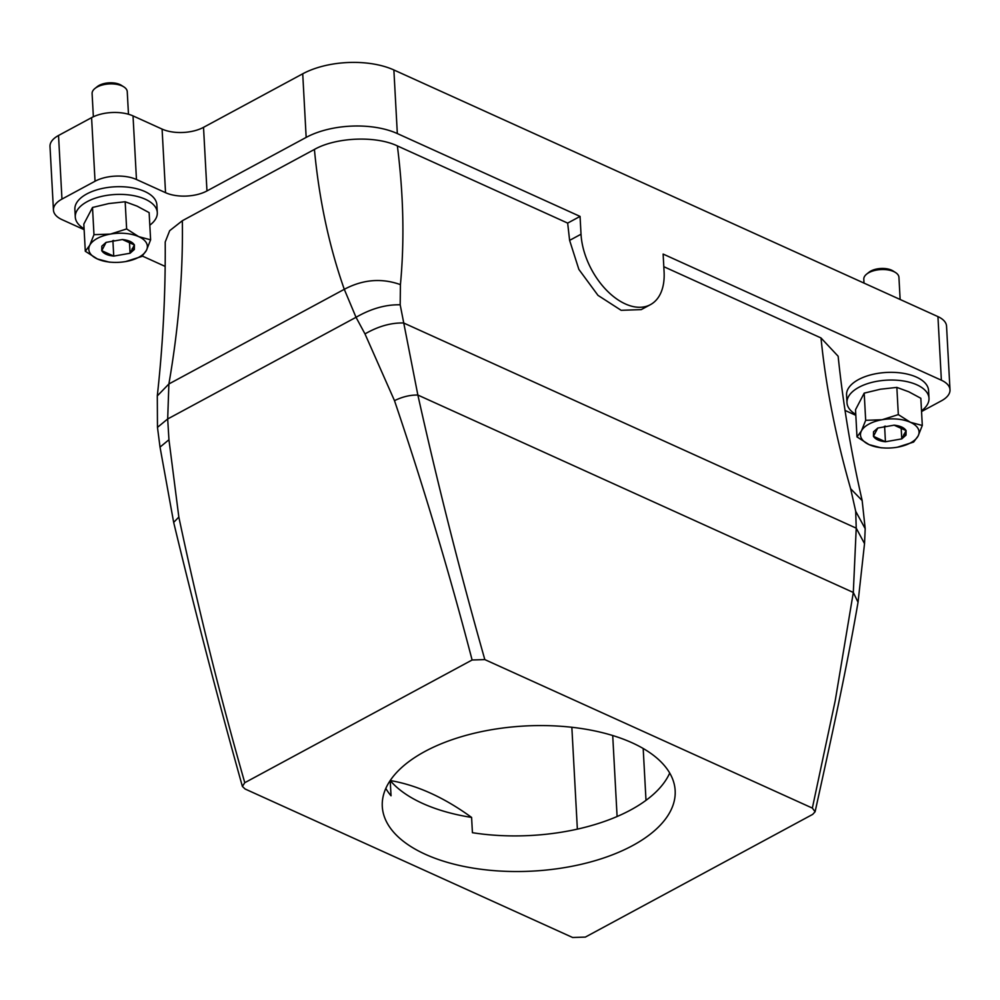 <?xml version="1.0" encoding="UTF-8"?>
<svg xmlns="http://www.w3.org/2000/svg" width="1000" height="1000" viewBox="0 0 1000 1000"><rect width="100%" height="100%" fill="white"/><g stroke="black" fill="none" stroke-linecap="round" stroke-linejoin="round"><path stroke-width="1.5" d="M390.213 780.537C416.925 785.1 444.05 797.4 471.6 817.425A146.65 72.663 176.9 0 1 390.213 780.537L391.037 795.8A146.65 72.663 -3.1 0 1 386.337 789.312A146.65 72.663 -3.1 0 1 385.812 788.425M388.263 824.925A146.65 72.663 -3.1 0 1 382.287 806.475A146.65 72.663 -3.1 0 1 505.775 727.65A146.65 72.663 -3.1 0 1 669.188 772.163A146.65 72.663 176.9 0 1 675.163 790.612A146.65 72.663 176.9 0 1 551.675 869.45A146.65 72.663 176.9 0 1 388.263 824.925M812.675 814.388L585.337 937.1L572.625 937.487L245.1 789L242.387 786.425L244.775 782.7L472.113 660L484.825 659.6L812.35 808.088L815.1 811.762L812.675 814.388M669.712 773.05A146.65 72.663 -3.1 0 1 472.425 832.7L471.6 817.425M472.113 660C449.338 572.663 423.462 486.213 394.487 400.65L364.988 333.913L356.025 317.3L344.288 289.312C329.113 246.213 319.15 199.587 314.413 149.438L182.338 220.725C183.137 273.225 178.65 327.65 168.888 383.975L167.688 418.963L168.95 439.738L178.837 517.05C197.862 606.912 219.838 695.475 244.775 782.7M571.85 727.275L577.362 829.137M484.825 659.6C459.938 571.888 437.612 483.7 417.863 395.05L400.188 304.8L400.425 284.625C381.625 277.887 362.912 279.45 344.288 289.312L168.888 383.975L157.287 395.925C162.95 344.775 165.588 293.463 165.212 242L169.675 230.688L182.338 220.725M165.125 266.388L142.338 256.05M84.138 229.662L62.062 219.662A29.325 14.538 176.9 0 1 53.45 210.087A29.325 14.538 176.9 0 1 61.962 199.088L95.037 181.238L91.587 117.65L58.525 135.488A29.325 14.538 176.9 0 0 50 146.488L53.45 210.087M921.55 411.538L941.475 400.788A29.325 14.538 176.9 0 0 950 389.787L946.55 326.188A29.325 14.538 176.9 0 0 937.938 316.613L393.875 69.963A64.525 31.975 176.9 0 0 302.725 73.8L203.525 127.338L206.962 190.938L306.163 137.4L302.725 73.8M133.025 115.9L136.463 179.5L165.538 192.688L162.087 129.088L133.025 115.9A29.325 14.538 176.9 0 0 91.587 117.65M162.087 129.088A29.325 14.538 176.9 0 0 203.525 127.338M581.025 234.213A58.663 35.138 61.6 0 0 606.9 290.6A58.663 35.138 61.6 0 0 650.413 304.662L641.213 309.625L621.138 310.3L597.987 295.363L578.875 269.413L569.612 240.375L581.025 234.213L580.062 216.412L567.663 223.1L397.375 145.912C375.625 135.5 335.863 137.287 314.413 149.438M650.413 304.662A58.663 35.138 61.6 0 0 664.087 271.875L663.125 254.062L941.375 380.213L937.938 316.613M306.163 137.4A64.525 31.975 176.9 0 1 397.325 133.562L580.062 216.412M569.612 240.375L567.663 223.1M663.8 266.688L821 337.95C825.825 386.337 835.713 436.6 850.638 488.725L855.7 511.3L856.225 528.162L853.312 592.463L835.225 700.65L812.35 808.088M400.425 284.625C404.55 240.925 403.537 194.688 397.375 145.912M364.988 333.913C378.162 326.325 391.037 322.675 403.625 322.975L856.225 528.162L864.525 543.638L865.2 528.688L855.7 511.3M821 337.95L838.138 356.238C843.138 404.425 851.15 452.537 862.175 500.588L850.638 488.725M128.475 114.25L127.25 91.688A17.6 8.725 176.9 0 0 123.837 86.888A17.6 8.725 176.9 0 0 114.588 84.05A17.6 8.725 176.9 0 0 94.975 88.45A17.6 8.725 176.9 0 0 92.1 93.588L93.362 116.762M123.837 86.888L121.337 85.3A14.663 7.262 176.9 0 0 113.625 82.938A14.663 7.262 176.9 0 0 97.287 86.6L94.975 88.45M900.138 299.488L898.938 277.337A17.6 8.725 176.9 0 0 895.537 272.538A17.6 8.725 176.9 0 0 886.275 269.7A17.6 8.725 176.9 0 0 866.663 274.1A17.6 8.725 176.9 0 0 863.8 279.237L864 283.1M895.537 272.538L893.037 270.95A14.663 7.262 176.9 0 0 885.325 268.587A14.663 7.262 176.9 0 0 868.975 272.262L866.663 274.1M114.225 262.4L109.275 262.137L97.413 258.975A29.325 14.538 -3.1 0 0 114.325 262.4A29.325 14.538 -3.1 0 0 123.387 261.9A29.325 14.538 -3.1 0 0 125.738 261.55L141.938 256.413L146.4 250.387L150.612 239.825L149.137 212.625L137.1 206.137L125.162 201.75L108.775 203.562L92.513 207.475L93.975 234.675L89.763 245.238L85.3 251.262L83.825 224.062L92.513 207.475M885.913 448.05L880.975 447.788L869.1 444.625A29.325 14.538 -3.1 0 0 886.012 448.05A29.325 14.538 -3.1 0 0 895.088 447.562A29.325 14.538 -3.1 0 0 897.425 447.2L913.625 442.062L918.088 436.037L922.3 425.475L920.837 398.275L908.787 391.788L896.85 387.4L880.462 389.212L864.2 393.125L865.675 420.325L861.45 430.887L856.988 436.912L855.525 409.712L864.2 393.125M93.975 234.675L110.425 234.088A29.325 14.538 176.9 0 0 89.763 245.238A29.325 14.538 176.9 0 0 89.987 253.088A29.325 14.538 -3.1 0 0 97.413 258.975L85.3 251.262M865.675 420.325L882.125 419.738A29.325 14.538 176.9 0 0 861.45 430.887A29.325 14.538 176.9 0 0 861.675 438.738A29.325 14.538 -3.1 0 0 869.1 444.625L856.988 436.912M884.4 426.337L885.45 426.138M112.713 240.688L113.763 240.487M901.762 438.9L906.012 435.15L906.1 430.613C904.225 427.65 900.238 425.838 894.112 425.175L877.788 428.038L873.525 431.788L873.45 436.325C875.312 439.288 879.312 441.1 885.438 441.763L901.762 438.9L906.1 430.613L894.112 425.175L877.788 428.038L873.45 436.325L885.438 441.763L901.762 438.9L901.162 427.85M885.438 441.763L884.613 426.5M130.075 253.25L134.325 249.5L134.412 244.95C132.537 242 128.537 240.188 122.425 239.525L106.088 242.375L101.838 246.137L101.75 250.675C103.625 253.637 107.625 255.45 113.737 256.112L130.075 253.25L134.412 244.95L122.425 239.525L106.088 242.375L101.75 250.675L113.737 256.112L130.075 253.25L129.475 242.2M113.737 256.112L112.912 240.85M898.325 414.6L882.125 419.738A29.325 14.538 -3.1 0 1 910.438 422.312L898.325 414.6L896.85 387.4M922.3 425.475L910.438 422.312A29.325 14.538 -3.1 0 1 917.862 428.188A29.325 14.538 176.9 0 1 918.088 436.037A29.325 14.538 176.9 0 1 897.425 447.2M126.638 228.95L110.425 234.088A29.325 14.538 -3.1 0 1 138.75 236.663L126.638 228.95L125.162 201.75M150.612 239.825L138.75 236.663A29.325 14.538 -3.1 0 1 146.175 242.537A29.325 14.538 176.9 0 1 146.4 250.387A29.325 14.538 176.9 0 1 125.738 261.55M950 389.787A29.325 14.538 176.9 0 0 941.375 380.213M844.975 410.4L855.825 415.312M136.463 179.5A29.325 14.538 176.9 0 0 95.037 181.238M165.538 192.688A29.325 14.538 176.9 0 0 206.962 190.938M400.188 304.8C385.812 304.462 371.087 308.625 356.025 317.3L167.688 418.963L157.475 427.362L160.025 447.113L173.675 522.4C194.825 610.325 217.725 698.337 242.387 786.425M84.087 228.738A41.062 20.35 -3.1 0 1 76.963 222.2A41.062 20.35 -3.1 0 1 75.287 217.037L74.875 209.338A41.062 20.35 -3.1 0 1 109.45 187.262A41.062 20.35 -3.1 0 1 155.2 199.725A41.062 20.35 -3.1 0 1 156.875 204.887L157.3 212.587A41.062 20.35 -3.1 0 1 149.825 225.175M75.287 217.037A41.062 20.35 -3.1 0 1 109.862 194.963A41.062 20.35 -3.1 0 1 155.625 207.425A41.062 20.35 -3.1 0 1 157.3 212.587M855.775 414.387A41.062 20.35 -3.1 0 1 848.65 407.85A41.062 20.35 -3.1 0 1 846.988 402.688L846.562 394.988A41.062 20.35 -3.1 0 1 881.137 372.912A41.062 20.35 -3.1 0 1 926.9 385.375A41.062 20.35 -3.1 0 1 928.575 390.538L928.988 398.25A41.062 20.35 -3.1 0 1 921.513 410.825M846.988 402.688A41.062 20.35 -3.1 0 1 881.562 380.613A41.062 20.35 -3.1 0 1 927.312 393.075A41.062 20.35 -3.1 0 1 928.988 398.25M612.712 735.525L617.1 816.525M58.525 135.488L61.962 199.088M397.325 133.562L393.875 69.963M815.1 811.762C831.213 738.587 845.95 672.438 858.037 602.288L853.312 592.463L417.863 395.05C410.262 394.888 402.475 396.75 394.487 400.65M903.812 434.375A58.663 48.525 -150.2 0 1 906.012 435.15M132.125 248.725A58.663 48.525 -150.2 0 1 134.325 249.5M168.95 439.738L160.025 447.113M178.837 517.05L173.675 522.4M862.138 500.425L865.2 528.688M864.525 543.638L858.037 602.275M157.3 395.85L157.475 427.362M643.188 748.487L646 800.337"/></g></svg>
